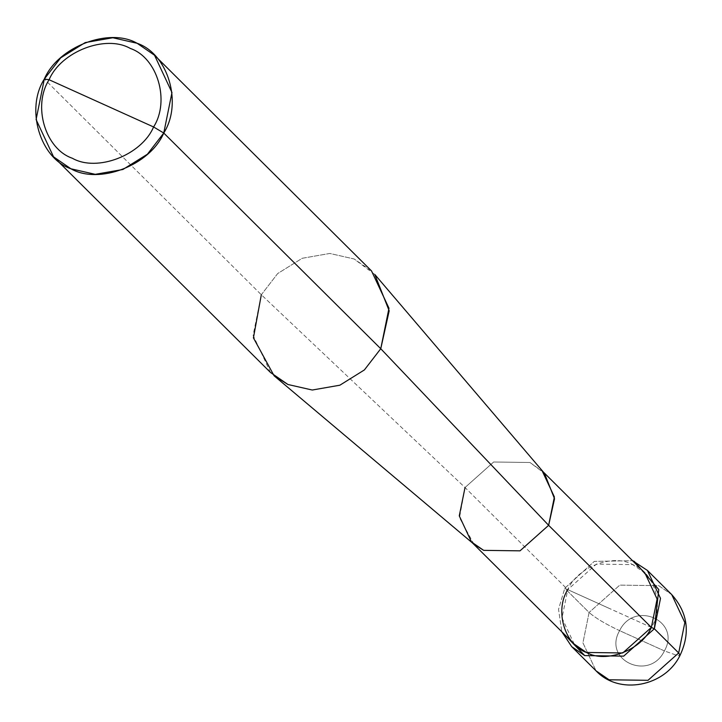 <?xml version="1.0" encoding="UTF-8"?>
<svg xmlns="http://www.w3.org/2000/svg" width="722" height="722" viewBox="0 0 722 722"><rect width="100%" height="100%" fill="white"/><g stroke="black" fill="none" stroke-linecap="round" stroke-linejoin="round"><path stroke-width="0.54" stroke-dasharray="3.61 2.71" d="M564.766 588.295L594.269 561.4L632.526 560.678L594.269 561.4L564.766 588.295L558.539 609.305L561.842 631.786L558.539 609.305L564.766 588.295L609.558 608.538L564.766 588.295L589.098 612.482L582.934 642.86L596.02 670.81L582.934 642.86L589.098 612.482L564.766 588.295M651.361 627.427L567.754 589.639L465.031 487.531L261.319 294.757L44.322 79.05L261.319 294.757L465.031 487.531L567.754 589.639L651.361 627.427C664.691 606.534 654.439 571.986 632.716 564.604C613.068 553.296 577.347 567.059 567.754 589.639L596.372 564.108L632.716 564.604L644.899 572.979M664.393 650.901L619.602 630.658C602.374 660.449 649.619 681.803 664.393 650.901C649.619 681.803 602.374 660.449 619.602 630.658C605.514 624.034 595.352 617.978 589.098 612.482C595.352 617.978 605.514 624.034 619.602 630.658L664.393 650.901C681.622 621.11 634.376 599.756 619.602 630.658C634.376 599.756 681.622 621.11 664.393 650.901L677.85 655.693L680.034 655.359L677.85 655.693L664.393 650.901M671.749 594.621L658.699 585.65L619.765 585.127L589.098 612.482L619.765 585.127L658.699 585.65L671.749 594.621M574.216 644.087L562.005 617.996L567.754 589.639M473.975 544.253L459.499 517.719L465.031 487.531L493.649 461.999L529.993 462.495L544.46 473.334M270.551 372.534L253.106 335.261L261.319 294.757L277.69 273.548L302.211 258.286L329.819 253.458L354.132 258.981L371.532 270.949M543.368 472.053L529.993 462.495L493.649 461.999L465.031 487.531M374.799 274.477L354.132 258.981L329.819 253.458L302.211 258.286L277.69 273.548L261.319 294.757M472.684 543.17L471.484 541.978"/><path stroke-width="1.08" d="M632.526 560.678L634.376 561.463L658.78 589.567L654.349 628.772L651.361 627.427L654.349 628.772L678.68 652.959L680.034 655.359L678.68 652.959L648.013 680.314L609.07 679.79L596.02 670.81L609.07 679.79L648.013 680.314L678.68 652.959L684.835 622.581L671.749 594.621L684.835 622.581L678.68 652.959L654.349 628.772L623.682 656.127L584.739 655.603L561.842 631.786L571.689 646.632L584.739 655.603L623.682 656.127L654.349 628.772L660.513 598.394L647.426 570.443L632.526 560.678M261.319 294.757L253.422 337.878L274.098 375.783L287.952 384.501L312.256 390.024L339.872 385.205L364.384 369.935L380.756 348.726L163.759 133.029L171.971 92.524L154.526 55.242L137.126 43.284L112.822 37.752L85.205 42.58L60.693 57.841L44.322 79.05L36.1 119.554L53.545 156.827L70.946 168.795L95.259 174.327L122.866 169.499L147.387 154.228L163.759 133.029C150.059 165.284 99.013 184.958 70.946 168.795C39.927 158.253 25.279 108.896 44.322 79.05L49.078 79.736C61.063 51.515 105.728 34.304 130.285 48.437C157.432 57.67 170.248 100.854 153.587 126.964L49.078 79.736C32.418 105.854 45.233 149.039 72.38 158.262C96.938 172.405 141.602 155.194 153.587 126.964L163.759 133.029L380.756 348.726L548.639 525.309L651.361 627.427L622.734 652.959L586.39 652.462L574.216 644.087L472.684 543.17M567.754 589.639C554.424 610.532 564.676 645.08 586.39 652.462C606.038 663.771 641.768 650.008 651.361 627.427L548.639 525.309L520.011 550.841L483.668 550.354L473.975 544.253L274.098 375.783M465.031 487.531L459.273 515.887L471.484 541.978L483.668 550.354L520.011 550.841L548.639 525.309L554.388 496.962L542.177 470.87M154.526 55.242L371.532 270.949L388.977 308.222L380.756 348.726L389.185 310.812L374.799 274.477L544.46 473.334L554.532 498.767L548.639 525.309L380.756 348.726L364.384 369.935L339.872 385.205L312.256 390.024L287.952 384.501L270.551 372.534L53.545 156.827M153.587 126.964C141.602 155.194 96.938 172.405 72.38 158.262C45.233 149.039 32.418 105.854 49.078 79.736L153.587 126.964C170.248 100.854 157.432 57.67 130.285 48.437C105.728 34.304 61.063 51.515 49.078 79.736L44.322 79.05C58.022 46.795 109.058 27.12 137.126 43.284C168.154 53.825 182.801 103.183 163.759 133.029L153.587 126.964M543.368 472.053L644.899 572.979L657.11 599.07L651.361 627.427M571.689 646.632L596.02 670.81C619.35 695.638 665.179 686.387 680.034 655.359C690.548 632.959 687.786 612.716 671.749 594.621L647.426 570.443"/></g></svg>

